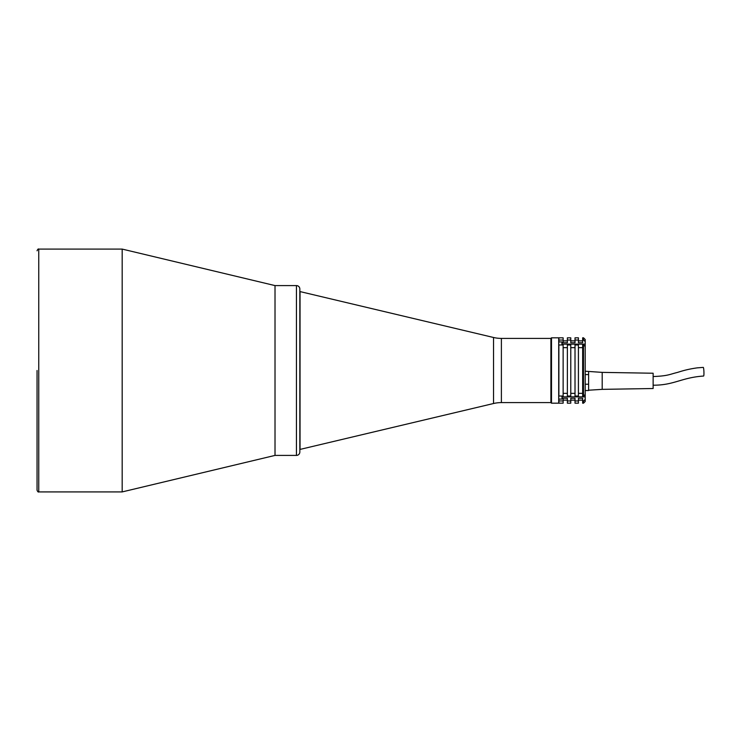 <?xml version="1.0" encoding="UTF-8"?>
<svg xmlns="http://www.w3.org/2000/svg" width="741" height="741" viewBox="0 0 741 741"><rect width="100%" height="100%" fill="white"/><g stroke="black" fill="none" stroke-linecap="round" stroke-linejoin="round"><path stroke-width="1.11" d="M37.05 370.5L37.05 490.218L37.05 370.5M122.182 249.087L122.182 491.913L275.013 455.409L275.013 285.591L275.013 455.409L296.446 455.409L296.446 285.591L275.013 285.591L122.182 249.087L38.745 249.087L38.745 491.913L122.182 491.913M501.388 402.595A33.966 33.966 0 0 0 493.543 403.512L493.543 337.488A33.966 33.966 0 0 0 501.388 338.405L550.906 338.405L551.499 337.813L558.714 337.813L558.714 403.187L551.499 403.187L550.906 402.595L501.388 402.595L501.388 338.405M493.543 403.512L299.836 449.463L299.836 452.01L299.836 288.99A3.399 3.399 0 0 0 296.446 285.591M493.543 337.488L299.836 291.537L299.836 288.99M550.906 402.595L550.906 338.405L550.906 402.595M300.04 449.463L300.04 291.537M299.836 452.01A3.399 3.399 0 0 1 296.446 455.409M551.499 337.813L551.499 403.187M585.205 394.536L583.51 396.027L583.51 344.973L585.205 346.464L585.205 401.492L583.51 403.187L583.51 400.946L582.658 400.946L582.658 403.187L583.51 403.187M578.415 400.131L582.658 400.131M582.658 400.946L582.658 398.269L578.415 398.269L578.415 403.187L575.016 403.187L575.016 398.269L570.774 398.269L570.774 403.187L567.374 403.187L567.374 398.269L563.132 398.269L563.132 403.187L558.881 403.187L558.881 399.066C558.881 401.27 558.881 401.27 558.881 399.066M570.774 400.131L575.016 400.131M563.132 400.131L567.374 400.131M578.415 337.813L578.415 340.054L575.016 340.054L575.016 337.813L578.415 337.813M570.774 337.813L570.774 340.054L567.374 340.054L567.374 337.813L570.774 337.813M563.132 337.813L563.132 340.054L558.881 340.054L558.881 337.813L563.132 337.813M583.51 337.813L585.205 339.508L585.205 341.536L583.51 340.054L583.51 337.813L582.658 337.813L582.658 340.054L583.51 340.054M583.51 400.946L585.205 399.464M583.51 344.973L582.658 344.973L582.658 396.027L583.51 396.027M585.205 341.536L585.205 346.464M578.415 340.054L578.415 342.731L582.658 342.731L582.658 340.054M570.774 340.054L570.774 342.731L575.016 342.731L575.016 340.054M563.132 340.054L563.132 342.731L567.374 342.731L567.374 340.054M558.881 341.934C558.881 339.73 558.881 339.73 558.881 341.934L558.881 340.054M563.132 400.946L558.881 400.946M570.774 400.946L567.374 400.946M578.415 400.946L575.016 400.946M558.881 396.027L558.881 344.973L563.132 344.973L563.132 396.027L558.881 396.027M567.374 347.659L563.132 347.659M563.132 393.341L567.374 393.341M567.374 344.973L567.374 396.027L570.774 396.027L570.774 344.973L567.374 344.973M575.016 347.659L570.774 347.659M570.774 393.341L575.016 393.341M575.016 344.973L575.016 396.027L578.415 396.027L578.415 344.973L575.016 344.973M578.415 393.341L582.658 393.341M582.658 347.659L578.415 347.659M588.604 387.376L588.604 384.227L585.205 384.227M602.192 372.38L602.192 389.358L653.136 388.516L653.136 373.232L602.192 372.38L585.205 371.213M588.604 390.526L585.205 390.526M588.604 374.566L585.205 374.566M653.136 385.2C673.967 385.339 681.59 377.493 703.617 376.039A4.335 0.482 -92.3 0 0 703.95 373.186A4.335 0.482 -92.3 0 0 703.265 367.388L697.142 367.869C685.092 369.574 679.497 371.954 676.589 372.649C669.642 374.372 667.641 376.002 653.136 376.539M588.604 384.227L588.604 390.211L602.192 389.358M588.604 371.528L588.604 384.07M562.113 396.027L562.113 398.788M562.113 344.973L562.113 342.101L562.113 344.973M585.205 396.861L562.113 396.861M585.205 344.139L562.113 344.139M561.937 396.027L562.113 398.899M558.714 341.934L561.937 341.934L561.937 344.973M38.745 249.087C38.282 248.689 37.717 249.254 37.05 250.782M38.745 491.913C38.282 492.311 37.717 491.746 37.05 490.218M563.132 340.869L567.374 340.869M570.774 340.869L575.016 340.869M578.415 340.869L582.658 340.869M558.714 399.066L561.937 399.066"/></g></svg>

